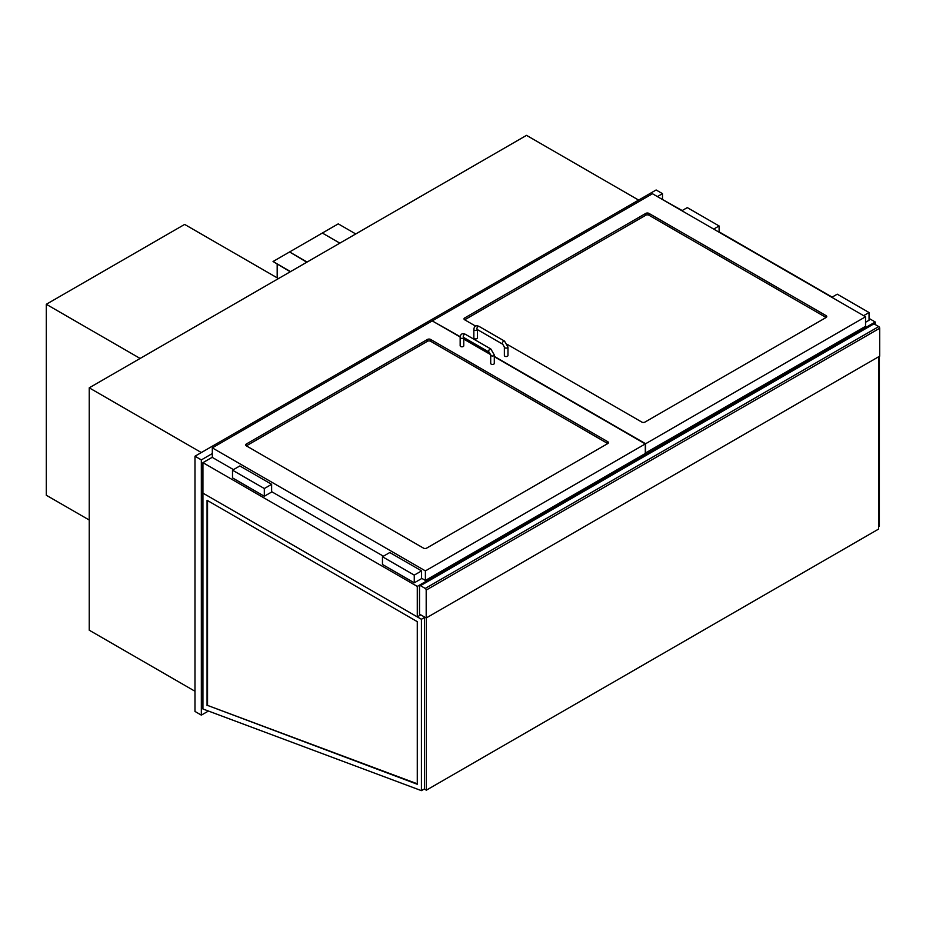 <?xml version="1.0" encoding="UTF-8"?>
<svg xmlns="http://www.w3.org/2000/svg" width="926" height="926" viewBox="0 0 926 926"><rect width="100%" height="100%" fill="white"/><g stroke="black" fill="none" stroke-linecap="round" stroke-linejoin="round"><path stroke-width="1.39" d="M875.244 324.575L875.244 322.005L869.051 318.417M832.15 297.119L719.097 231.847M682.207 210.549L660.574 198.43M420.786 614.864L417.279 616.89L417.279 586.401L875.244 322.005M417.279 616.89L202.933 493.13L202.933 462.653L417.279 586.401M202.933 462.653L212.309 457.236M662.484 199.159L662.484 193.65L656.129 189.98L194.981 456.217L194.981 711.446L201.336 715.127L208.419 711.041M194.981 456.217L201.336 459.898L201.336 715.127M662.484 193.65L657.402 196.59M212.309 453.555L201.336 459.898M638.627 200.085L526.524 135.358L89.232 387.832L201.336 452.548M194.981 691.247L89.232 630.201L89.232 387.832M426.191 617.989L419.513 614.135L419.513 586.216A1.354 0.776 60 0 1 420.462 585.672L425.231 588.427A1.354 0.776 60 0 1 426.191 590.082L426.191 617.989L879.7 356.151L879.7 328.244A1.354 0.776 -120 0 0 878.751 326.589L425.231 588.427M420.462 585.672L873.97 323.834A1.354 0.776 -120 0 0 873.299 323.776L419.791 585.602M873.97 323.834L878.751 326.589M278.46 278.576L184.644 224.416L46.3 304.284L140.115 358.443M89.232 520.03L46.3 495.248L46.3 304.284M475.651 326.137L464.667 319.794A2.246 1.296 180 0 1 464.007 318.88A2.246 1.296 180 0 1 464.667 317.965L645.792 213.397A2.246 1.296 180 0 1 648.964 213.397L826.108 315.662A2.246 1.296 180 0 1 826.768 316.588A2.246 1.296 180 0 1 826.108 317.502L644.994 422.071A2.246 1.296 180 0 1 641.811 422.071L507.39 344.46M432.546 321.079L460.21 336.682M645.306 453.103L865.544 326.311L865.544 316.773L652.471 193.742L432.546 320.72M645.63 453.289L645.63 443.739L865.544 316.773M463.764 338.742L490.572 354.218M494.299 356.371L645.63 443.739M430.636 339.448A2.246 1.296 0 0 0 427.465 339.448L246.339 444.017A2.246 1.296 0 0 0 245.679 444.931A2.246 1.296 0 0 0 246.339 445.846L423.483 548.123A2.246 1.296 0 0 0 426.666 548.123L607.78 443.554A2.246 1.296 0 0 0 608.44 442.64A2.246 1.296 0 0 0 607.78 441.714L430.636 339.448L430.636 341.277L607.78 443.554L607.78 441.714M233.456 469.621L212.309 457.421L212.309 447.871L432.234 320.894L460.176 337.029M494.299 356.73L645.306 443.924L645.306 453.474L425.393 580.44L421.573 578.229M383.41 556.202L271.631 491.66M425.393 580.44L425.393 570.891L212.309 447.871M645.306 443.924L425.393 570.891M463.764 339.101L490.676 354.635M865.544 322.271L869.051 320.257L869.051 312.548L837.243 294.179L831.837 297.304M863.634 315.662L869.051 312.548M719.097 232.218L719.097 225.967L687.289 207.609L681.883 210.734M713.691 229.092L719.097 225.967M421.573 570.891L421.573 578.6L414.258 582.824L382.461 564.466L382.461 556.746L389.777 552.533L421.573 570.891L414.258 575.115L382.461 556.746M414.258 582.824L414.258 575.115M239.822 465.952L271.631 484.31L264.315 488.534L232.507 470.176L239.822 465.952M232.507 470.176L232.507 477.885L264.315 496.255L271.631 492.03L271.631 484.31M264.315 496.255L264.315 488.534M826.108 315.662L826.108 317.502L648.964 215.226A2.246 1.296 0 0 0 645.792 215.226L464.667 319.794L464.667 317.965M246.339 444.017L246.339 445.846L427.465 341.277A2.246 1.296 180 0 1 430.636 341.277M477.446 329.61L477.446 337.886A1.794 1.042 180 0 1 475.64 338.928A1.794 1.042 180 0 1 473.846 337.886L473.846 329.436C474.216 326.056 475.964 325.049 479.089 326.415A1.794 1.042 -60 0 0 477.284 327.445A1.794 1.042 -60 0 0 477.284 329.529L477.284 329.343M507.969 347.065L507.969 355.515A1.794 1.042 180 0 1 506.175 356.545A1.794 1.042 180 0 1 504.369 355.515L504.369 347.065A1.794 1.042 0 0 0 506.175 348.107A1.794 1.042 0 0 0 507.969 347.065L504.531 341.104L479.089 326.415M463.741 337.492A1.794 1.042 0 0 1 463.243 338.071A1.794 1.042 0 0 1 460.697 338.071A1.794 1.042 0 0 1 460.164 337.33L460.164 345.78A1.794 1.042 0 0 0 460.697 346.509A1.794 1.042 0 0 0 462.653 346.741A1.794 1.042 0 0 0 463.764 345.78L463.764 337.515M491.22 364.138A1.794 1.042 -0 0 0 493.188 364.369A1.794 1.042 -0 0 0 494.299 363.409L494.299 354.959A1.794 1.042 180 0 1 493.188 355.92A1.794 1.042 180 0 1 491.22 355.688A1.794 1.042 180 0 1 490.699 354.959L490.699 363.409A1.794 1.042 -0 0 0 491.22 364.138M879.387 356.336L879.387 526.234L878.589 526.697M417.279 783.801L207.54 705.404L207.54 500.561M207.065 705.681L207.065 500.295L417.279 621.659L417.279 784.253L207.54 705.404M421.423 790.642L421.423 619.274L202.933 493.13L202.933 708.98L421.423 790.642L424.444 788.894M421.423 619.274L424.444 617.526M424.444 616.982L424.444 789.079L426.342 790.179L426.342 617.897M878.589 356.799L878.589 529.082L426.342 790.179M277.187 277.846L277.187 264.257M355.746 233.954L338.256 223.861L322.352 233.039L273.054 261.502L290.544 271.596M273.054 261.502L290.232 271.781M306.772 262.232L289.595 251.953L307.085 262.046M339.842 243.144L322.352 233.039M426.191 590.082L879.7 328.244M648.964 215.226L648.964 213.397M645.792 215.226L645.792 213.397M427.465 341.277L427.465 339.448M477.422 329.598A1.794 1.042 180 0 1 476.913 330.177A1.794 1.042 180 0 1 474.957 330.397A1.794 1.042 180 0 1 473.846 329.436M477.284 329.529L502.725 344.217A1.794 1.042 -60 0 1 502.725 342.134A1.794 1.042 -60 0 1 504.531 341.104M460.164 337.33C460.535 333.95 462.282 332.943 465.408 334.309A1.794 1.042 120 0 0 464.019 334.784A1.794 1.042 120 0 0 463.243 336.601A1.794 1.042 120 0 0 463.613 337.423L463.613 337.249M465.408 334.309L490.849 348.998A1.794 1.042 120 0 0 489.472 349.472A1.794 1.042 120 0 0 488.685 351.29A1.794 1.042 120 0 0 489.055 352.111L490.699 354.959M502.725 344.217L504.369 347.065M463.613 337.423L489.055 352.111M490.849 348.998L494.299 354.959"/></g></svg>
